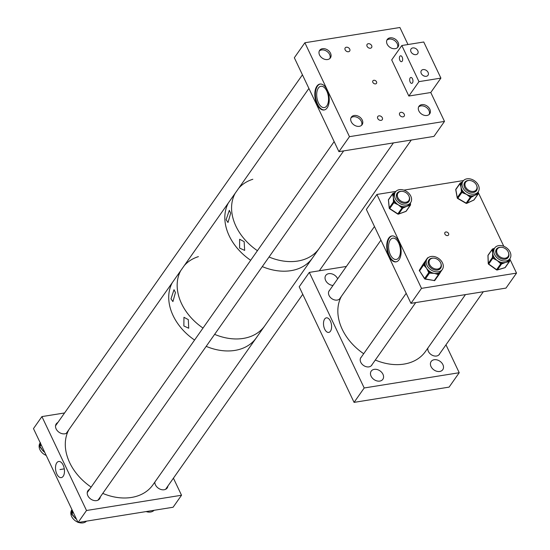 <?xml version="1.0" encoding="UTF-8"?>
<svg xmlns="http://www.w3.org/2000/svg" width="550" height="550" viewBox="0 0 550 550"><rect width="100%" height="100%" fill="white"/><g stroke="black" fill="none" stroke-linecap="round" stroke-linejoin="round"><path stroke-width="0.82" d="M330.399 321.076A7.377 3.932 -99.1 0 0 326.514 317.824A7.377 3.932 -99.1 0 0 323.634 321.839A7.377 3.932 -99.1 0 0 324.706 329.168A7.377 3.932 -99.1 0 0 328.852 332.386A7.377 3.932 -99.1 0 0 330.399 321.076M374.241 369.353A7.109 5.273 -144.9 0 1 381.755 372.439A7.109 5.273 -144.9 0 1 382.834 379.308A7.109 5.273 -144.9 0 1 379.809 381.088A7.109 5.273 -144.9 0 1 372.288 378.001A7.109 5.273 -144.9 0 1 371.209 371.133A7.109 5.273 -144.9 0 1 374.241 369.353M434.177 359.728A7.109 5.273 -144.9 0 1 441.691 362.814A7.109 5.273 -144.9 0 1 442.771 369.683A7.109 5.273 -144.9 0 1 439.746 371.463A7.109 5.273 -144.9 0 1 432.224 368.376A7.109 5.273 -144.9 0 1 431.152 361.508A7.109 5.273 -144.9 0 1 434.177 359.728M340.443 297.708A6.648 4.936 -144.9 0 1 340.051 298.416A6.648 4.936 -144.9 0 1 337.219 300.08A6.648 4.936 -144.9 0 1 330.186 297.186A6.648 4.936 -144.9 0 1 329.175 290.757A6.648 4.936 -144.9 0 1 329.704 290.159M333.011 285.45A7.109 5.273 -144.9 0 1 326.384 281.71A7.109 5.273 -144.9 0 1 325.772 275.433A7.109 5.273 -144.9 0 1 328.797 273.653A7.109 5.273 -144.9 0 1 337.652 278.864M439.759 353.65A6.648 4.936 -144.9 0 1 439.368 354.358A6.648 4.936 -144.9 0 1 436.535 356.022A6.648 4.936 -144.9 0 1 430.141 353.794A6.648 4.936 -144.9 0 1 427.914 347.978M372.158 364.506A6.648 4.936 -144.9 0 1 371.772 365.207A6.648 4.936 -144.9 0 1 368.94 366.871A6.648 4.936 -144.9 0 1 361.9 363.983A6.648 4.936 -144.9 0 1 360.889 357.555A6.648 4.936 -144.9 0 1 361.419 356.957M459.223 372.721L364.196 387.977L354.069 402.373L449.096 387.118L459.223 372.721L445.974 344.816M364.196 387.977L309.32 272.394L299.193 286.791L354.069 402.373M309.32 272.394L346.383 266.447M226.112 219.691L228.009 222.496L230.663 213.221L229.309 210.334L226.112 219.691M239.601 248.098L244.667 250.394L244.152 241.636L239.628 239.257L239.601 248.098M228.442 202.826A50.318 37.338 35.1 0 0 250.676 260.288A50.318 37.338 35.1 0 1 225.823 226.167A50.318 37.338 35.1 0 1 228.442 202.826M257.159 336.552A50.318 37.338 35.1 0 1 256.314 337.831A50.318 37.338 35.1 0 1 206.181 346.356A50.318 37.338 35.1 0 0 234.877 350.419A50.318 37.338 35.1 0 0 256.314 337.831L264.749 325.834A50.318 37.338 35.1 0 1 243.313 338.422A50.318 37.338 35.1 0 1 214.624 334.359A50.318 37.338 35.1 0 0 264.749 325.834L312.414 258.074A50.318 37.338 35.1 0 1 262.288 266.599A50.318 37.338 35.1 0 0 290.978 270.662A50.318 37.338 35.1 0 0 312.414 258.074L319.165 248.476A50.318 37.338 35.1 0 1 297.729 261.058A50.318 37.338 35.1 0 1 269.039 257.001A50.318 37.338 35.1 0 0 307.546 258.081A50.318 37.338 35.1 0 0 319.165 248.476L393.422 142.904M252.828 179.266A50.318 37.338 35.1 0 0 238.789 188.121M235.194 193.229A50.318 37.338 35.1 0 0 257.428 250.69A50.318 37.338 35.1 0 1 235.194 193.229M180.778 270.586A50.318 37.338 35.1 0 0 178.159 293.927A50.318 37.338 35.1 0 0 203.012 328.048A50.318 37.338 35.1 0 1 180.778 270.586M170.988 298.87L172.913 301.599L175.443 292.531L174.02 289.719L170.988 298.87M183.858 325.971L188.719 328.226L188.313 319.632L183.954 317.295L183.858 325.971M198.406 256.63A50.318 37.338 35.1 0 0 184.374 265.478M172.343 282.583A50.318 37.338 35.1 0 0 194.576 340.044A50.318 37.338 35.1 0 1 172.343 282.583M56.843 474.024A8.161 4.352 -99.1 0 0 61.463 477.572A8.161 4.352 -99.1 0 0 63.14 465.073A8.161 4.352 -99.1 0 0 58.877 461.464A8.161 4.352 -99.1 0 0 55.653 465.884A8.161 4.352 -99.1 0 0 56.843 474.024M57.86 422.517A7.109 5.273 35.1 0 0 56.251 423.857A7.109 5.273 35.1 0 0 57.331 430.726A7.109 5.273 35.1 0 0 64.852 433.812A7.109 5.273 35.1 0 0 67.581 432.403M89.574 489.314A7.109 5.273 35.1 0 0 87.966 490.655A7.109 5.273 35.1 0 0 89.045 497.523A7.109 5.273 35.1 0 0 96.566 500.61A7.109 5.273 35.1 0 0 99.591 498.836A7.109 5.273 35.1 0 0 100.313 496.87M154.825 482.109A7.109 5.273 35.1 0 0 164.161 489.754A7.109 5.273 35.1 0 0 167.193 487.981A7.109 5.273 35.1 0 0 167.908 486.014M86.508 510.503L41.917 416.591L33.474 428.594L78.066 522.5L86.508 510.503L181.528 495.248L173.422 478.177M41.917 416.591L64.584 412.954M78.066 522.5L173.092 507.244L181.528 495.248M154.076 510.297A9.274 6.882 -144.9 0 1 146.121 511.576M77.928 522.211A9.274 6.882 -144.9 0 1 71.328 515.742A9.274 6.882 -144.9 0 1 71.796 509.877L71.961 509.644M71.961 511.665A9.274 6.882 -144.9 0 1 71.974 510.978A9.274 6.882 -144.9 0 1 72.091 510.187A9.274 6.882 -144.9 0 1 72.133 510.008M72.139 510.022L71.789 512.662A0.873 0.557 -167.7 0 0 71.727 512.799L71.727 512.799A0.873 0.557 -167.7 0 0 71.727 512.944M72.676 514.841L74.986 517.928L76.292 518.76M86.481 521.152A9.274 6.882 -144.9 0 1 78.519 522.424M76.498 519.193A9.274 6.882 -144.9 0 1 74.986 517.928A9.274 6.882 -144.9 0 1 73.721 516.457A9.274 6.882 -144.9 0 1 72.854 515.027M73.721 516.457L71.816 514.298L72.552 514.717M46.207 455.414A9.274 6.882 -144.9 0 1 39.387 448.271A9.274 6.882 -144.9 0 1 40.074 443.08L40.246 442.846M44.777 452.396A9.274 6.882 -144.9 0 1 44.254 451.997A9.274 6.882 -144.9 0 1 42.728 450.56A9.274 6.882 -144.9 0 1 41.608 449.068A9.274 6.882 -144.9 0 1 40.858 447.624M40.535 442.798L39.923 445.136A0.873 0.571 -161.3 0 0 39.875 445.232L39.875 445.232A0.873 0.571 -161.3 0 0 39.854 445.342M40.659 447.37L42.728 450.56L44.564 451.949M40.288 443.884A9.274 6.882 -144.9 0 1 40.384 443.362A9.274 6.882 -144.9 0 1 40.418 443.211M41.608 449.068L39.827 446.751L40.508 447.198M465.458 294.601L425.432 351.512A50.318 37.338 -144.9 0 1 392.26 364.409A50.318 37.338 -144.9 0 1 375.299 360.037M363.694 353.726A50.318 37.338 -144.9 0 1 341.461 296.264M388.871 256.101A13.124 6.999 80.9 0 1 391.854 235.943A13.124 6.999 80.9 0 1 398.998 241.704A13.124 6.999 80.9 0 1 396.014 261.869A13.124 6.999 80.9 0 1 388.871 256.101A13.124 6.999 80.9 0 1 391.854 235.943A13.124 6.999 80.9 0 1 398.998 241.704A13.124 6.999 80.9 0 1 396.014 261.869A13.124 6.999 80.9 0 1 388.871 256.101M392.15 235.909A13.124 6.999 -99.1 0 0 389.455 256.011A13.124 6.999 -99.1 0 0 396.309 261.807A13.124 6.999 -99.1 0 1 389.455 256.011A13.124 6.999 -99.1 0 1 392.15 235.909M445.857 231.976A2.186 1.622 -144.9 0 1 448.174 232.925A2.186 1.622 -144.9 0 1 448.504 235.042A2.186 1.622 -144.9 0 1 447.576 235.586A2.186 1.622 -144.9 0 1 445.259 234.637A2.186 1.622 -144.9 0 1 444.929 232.526A2.186 1.622 -144.9 0 1 445.857 231.976A2.186 1.622 -144.9 0 1 448.174 232.925A2.186 1.622 -144.9 0 1 448.504 235.042A2.186 1.622 -144.9 0 1 447.576 235.586A2.186 1.622 -144.9 0 1 445.259 234.637A2.186 1.622 -144.9 0 1 444.929 232.526A2.186 1.622 -144.9 0 1 445.857 231.976M398.681 242.901A10.78 5.747 -99.1 0 0 392.81 238.164A10.78 5.747 -99.1 0 0 390.362 254.726A10.78 5.747 -99.1 0 0 396.227 259.456A10.78 5.747 -99.1 0 0 398.681 242.901A10.78 5.747 -99.1 0 0 392.81 238.164A10.78 5.747 -99.1 0 0 390.362 254.726A10.78 5.747 -99.1 0 0 396.227 259.456A10.78 5.747 -99.1 0 0 398.681 242.901M516.526 273.109L509.754 258.851L516.526 273.109L505.979 288.097L516.526 273.109L421.499 288.365L376.908 194.452L395.924 191.4L376.908 194.452L366.369 209.447L376.908 194.452L421.499 288.365L516.526 273.109M478.184 192.727A0.873 0.468 169.8 0 0 478.246 192.486L503.793 246.29L478.246 192.486A0.873 0.468 169.8 0 0 477.936 192.204M472.072 179.492L471.481 179.272L472.072 179.492M410.96 303.353L421.499 288.365L410.96 303.353L505.979 288.097L410.96 303.353L366.369 209.447L410.96 303.353M403.879 190.128L463.519 180.551L403.879 190.128M440.928 266.516A6.566 4.867 -144.9 0 1 440.474 267.389A6.566 4.867 -144.9 0 1 432.857 267.953A6.566 4.867 -144.9 0 1 429.289 260.707A6.566 4.867 -144.9 0 1 429.736 259.834A6.566 4.867 -144.9 0 1 437.353 259.27A6.566 4.867 -144.9 0 1 440.928 266.516M397.822 193.353A6.566 4.867 -144.9 0 1 398.021 193.036A6.566 4.867 -144.9 0 1 405.982 192.686A6.566 4.867 -144.9 0 1 408.959 200.269A6.566 4.867 -144.9 0 1 408.76 200.592A6.566 4.867 -144.9 0 1 400.799 200.942A6.566 4.867 -144.9 0 1 397.822 193.353M473.557 191.379A6.566 4.867 -144.9 0 1 466.613 188.526A6.566 4.867 -144.9 0 1 465.616 182.181A6.566 4.867 -144.9 0 1 468.414 180.544A6.566 4.867 -144.9 0 1 475.358 183.391A6.566 4.867 -144.9 0 1 476.355 189.736A6.566 4.867 -144.9 0 1 473.557 191.379M505.278 258.177A6.566 4.867 -144.9 0 1 498.334 255.324A6.566 4.867 -144.9 0 1 497.337 248.978A6.566 4.867 -144.9 0 1 500.129 247.335A6.566 4.867 -144.9 0 1 507.079 250.188A6.566 4.867 -144.9 0 1 508.076 256.534A6.566 4.867 -144.9 0 1 505.278 258.177M402.263 189.716A9.274 6.882 35.1 0 0 395.436 191.998A9.274 6.882 35.1 0 0 395.911 199.712A9.274 6.882 35.1 0 0 403.783 204.958A9.274 6.882 35.1 0 0 410.609 202.675A9.274 6.882 35.1 0 0 410.135 194.954A9.274 6.882 35.1 0 0 402.263 189.716M395.072 192.514L393.828 193.05A0.873 0.522 -110 0 1 394.46 193.387A9.274 6.882 35.1 0 0 394.302 193.614A9.274 6.882 35.1 0 0 393.841 194.397A9.274 6.882 35.1 0 0 393.36 197.491A9.274 6.882 35.1 0 0 394.487 200.86A9.274 6.882 35.1 0 0 395.333 202.118A9.274 6.882 35.1 0 0 398.283 204.82A9.274 6.882 35.1 0 0 401.919 206.415A9.274 6.882 35.1 0 0 402.648 206.566A9.274 6.882 35.1 0 0 403.377 206.663A9.274 6.882 35.1 0 0 406.808 206.278L403.501 207.838A0.873 0.522 -110 0 0 403.377 206.663L402.009 207.948L398.283 204.82L394.652 203.149L395.333 202.118L394.563 201.616A0.873 0.495 174.3 0 0 393.422 201.96L393.36 197.491L392.7 194.741A0.873 0.495 -5.7 0 1 393.841 194.397L393.772 193.648A0.873 0.522 -110 0 0 393.133 193.304A0.873 0.522 -110 0 0 392.968 193.435A0.873 0.646 -144.9 0 0 392.624 193.992L388.472 199.891L389.269 207.859L393.422 201.96A0.873 0.646 -144.9 0 0 393.889 202.647L389.737 208.553L397.856 213.854L402.009 207.948A0.873 0.646 -144.9 0 0 402.813 208.086L398.661 213.991L405.982 211.324L410.135 205.418L406.808 206.278A9.274 6.882 35.1 0 0 409.317 204.504A9.274 6.882 35.1 0 0 409.475 204.284L410.609 202.675M408.684 201.768A7.191 5.335 35.1 0 0 409.234 199.636M401.534 191.324A7.191 5.335 35.1 0 0 397.141 193.194A7.191 5.335 35.1 0 0 397.506 199.183A7.191 5.335 35.1 0 0 403.611 203.246A7.191 5.335 35.1 0 0 408.904 201.472A7.191 5.335 35.1 0 0 409.179 196.708M405.907 203.259A6.648 4.936 35.1 0 0 408.038 201.761A6.648 4.936 35.1 0 0 408.43 201.059M394.02 193.043L395.01 192.603M397.691 193.504A6.648 4.936 35.1 0 0 397.162 194.109A6.648 4.936 35.1 0 0 396.467 196.618M398.757 192.266A7.191 5.335 35.1 0 0 396.942 193.504M403.501 207.838L402.813 208.086A0.873 0.522 -110 0 0 402.683 206.917L401.919 206.415L401.239 207.446M394.652 203.149L393.889 202.647L394.487 200.86A0.873 0.495 174.3 0 0 393.346 201.204M388.816 199.341A0.873 0.646 35.1 0 0 388.561 199.526L392.714 193.621A0.873 0.873 0 0 1 393.133 193.304L393.828 193.05A0.873 0.522 -110 0 0 393.663 193.181M409.942 203.617L410.004 204.249L409.317 204.504A0.873 0.522 70 0 1 409.441 205.673M410.396 204.112A0.873 0.495 174.3 0 0 410.465 203.892L410.465 203.892A0.873 0.495 174.3 0 0 410.018 203.514M426.209 262.625A9.274 6.882 35.1 0 0 433.043 271.026A9.274 6.882 35.1 0 0 442.324 269.466A9.274 6.882 35.1 0 0 443.272 265.636A9.274 6.882 35.1 0 0 436.432 257.242A9.274 6.882 35.1 0 0 427.151 258.796A9.274 6.882 35.1 0 0 426.209 262.625M427.151 258.796L426.016 260.404A9.274 6.882 35.1 0 0 425.865 260.631A9.274 6.882 35.1 0 0 425.047 263.587A9.274 6.882 35.1 0 0 425.074 264.234A9.274 6.882 35.1 0 0 425.164 264.894A9.274 6.882 35.1 0 0 426.566 268.242A9.274 6.882 35.1 0 0 429.296 271.123A9.274 6.882 35.1 0 0 430.623 271.996A9.274 6.882 35.1 0 0 434.308 273.357A9.274 6.882 35.1 0 0 437.855 273.274A9.274 6.882 35.1 0 0 439.065 272.848A9.274 6.882 35.1 0 0 441.189 271.081A9.274 6.882 35.1 0 0 441.313 270.903L439.464 273.79A0.873 0.584 -147.9 0 0 439.464 273.79L439.464 273.79A0.873 0.584 -147.9 0 0 439.065 272.848L438.433 274.622L434.308 273.357L430.354 273.192L430.623 271.996L429.784 271.844L428.78 272.566L426.566 268.242L424.167 265.609L425.164 264.894L424.683 264.165A0.873 0.584 -147.9 0 0 423.617 264.165L427.082 258.637A0.873 0.584 32.1 0 1 427.419 258.452M430.471 259.064A7.191 5.335 35.1 0 0 428.656 260.301M433.249 258.122A7.191 5.335 35.1 0 0 428.856 259.992A7.191 5.335 35.1 0 0 428.127 262.962A7.191 5.335 35.1 0 0 433.428 269.472A7.191 5.335 35.1 0 0 440.626 268.269A7.191 5.335 35.1 0 0 441.354 265.299A7.191 5.335 35.1 0 0 440.894 263.505M429.406 260.301A6.648 4.936 35.1 0 0 428.876 260.906A6.648 4.936 35.1 0 0 428.189 263.416M441.341 270.854L439.113 274.354M437.628 270.057A6.648 4.936 35.1 0 0 439.759 268.558A6.648 4.936 35.1 0 0 440.144 267.857M440.399 268.558A7.191 5.335 35.1 0 0 440.956 266.434M439.464 273.79L439.106 274.368A0.873 0.646 -144.9 0 1 439.079 274.409A0.873 0.873 0 0 0 439.106 274.368A0.873 0.584 32.1 0 1 439.092 274.388A0.873 0.584 32.1 0 0 438.701 273.426L437.855 273.274L437.587 274.471M430.354 273.192L429.509 273.048L429.784 271.844L429.296 271.123L428.299 271.837M424.167 265.609L423.686 264.88L425.047 263.587A0.873 0.584 -147.9 0 0 423.981 263.587M502.054 245.754A9.274 6.882 35.1 0 0 494.752 247.94A9.274 6.882 35.1 0 0 502.618 260.803A9.274 6.882 35.1 0 0 509.926 258.617A9.274 6.882 35.1 0 0 502.054 245.754M494.752 247.94L493.618 249.556A9.274 6.882 35.1 0 0 493.336 249.996A9.274 6.882 35.1 0 0 492.649 253.007A9.274 6.882 35.1 0 0 493.577 256.376A9.274 6.882 35.1 0 0 494.347 257.654A9.274 6.882 35.1 0 0 497.166 260.466A9.274 6.882 35.1 0 0 500.748 262.226A9.274 6.882 35.1 0 0 501.483 262.419A9.274 6.882 35.1 0 0 502.212 262.549A9.274 6.882 35.1 0 0 505.725 262.35L502.301 263.732A0.873 0.502 -106.4 0 0 502.212 262.549L500.775 263.766L497.166 260.466L493.632 258.665L494.347 257.654L493.604 257.125A0.873 0.509 177.9 0 0 492.456 257.428L492.649 253.007L492.195 250.298A0.873 0.509 -2.1 0 1 493.336 249.996L493.309 249.253A0.873 0.502 -106.4 0 0 492.724 248.896A0.873 0.502 -106.4 0 0 492.546 249.026A0.873 0.646 -144.9 0 0 492.168 249.556L488.015 255.454L488.304 263.326L492.456 257.428A0.873 0.646 -144.9 0 0 492.882 258.129L488.73 264.034L496.629 269.672L500.775 263.766A0.873 0.646 -144.9 0 0 501.586 263.945L497.434 269.851L505.031 267.616L509.183 261.711L505.725 262.35A9.274 6.882 35.1 0 0 508.379 260.741A9.274 6.882 35.1 0 0 508.791 260.226L509.926 258.617M507.994 257.709A7.191 5.335 35.1 0 0 508.551 255.578M500.851 247.273A7.191 5.335 35.1 0 0 496.451 249.136A7.191 5.335 35.1 0 0 502.556 259.112A7.191 5.335 35.1 0 0 508.221 257.421A7.191 5.335 35.1 0 0 508.496 252.649M505.223 259.208A6.648 4.936 35.1 0 0 507.354 257.702A6.648 4.936 35.1 0 0 507.739 257.001M509.561 259.132L509.534 260.04M497.007 249.452A6.648 4.936 35.1 0 0 496.478 250.051A6.648 4.936 35.1 0 0 495.784 252.567M498.066 248.208A7.191 5.335 35.1 0 0 496.258 249.452M502.301 263.732L501.586 263.945A0.873 0.502 -106.4 0 0 501.497 262.762L500.748 262.226L500.033 263.237M493.632 258.665L492.882 258.129L493.577 256.376A0.873 0.509 177.9 0 0 492.429 256.678M494.003 249.006A0.873 0.502 -106.4 0 0 493.446 248.683L493.446 248.683A0.873 0.502 -106.4 0 0 493.261 248.82M509.073 259.827L509.094 260.528L508.379 260.741A0.873 0.502 73.6 0 1 508.468 261.924M509.541 260.446A0.873 0.509 177.9 0 0 509.609 260.232L509.609 260.232A0.873 0.509 177.9 0 0 509.094 259.793M469.226 178.778A9.274 6.882 35.1 0 0 463.031 181.143A9.274 6.882 35.1 0 0 463.684 189.131A9.274 6.882 35.1 0 0 472.01 194.191A9.274 6.882 35.1 0 0 478.204 191.819A9.274 6.882 35.1 0 0 477.551 183.831A9.274 6.882 35.1 0 0 469.226 178.778M463.031 181.143L461.897 182.758A9.274 6.882 35.1 0 0 461.766 182.958A9.274 6.882 35.1 0 0 461.244 184.023A9.274 6.882 35.1 0 0 461.038 187.206A9.274 6.882 35.1 0 0 462.426 190.561A9.274 6.882 35.1 0 0 463.354 191.778A9.274 6.882 35.1 0 0 466.469 194.329A9.274 6.882 35.1 0 0 470.147 195.697A9.274 6.882 35.1 0 0 470.876 195.8A9.274 6.882 35.1 0 0 471.598 195.848A9.274 6.882 35.1 0 0 474.911 195.209L471.769 197.003A0.873 0.543 -115 0 0 471.598 195.848L470.319 197.223L466.469 194.329L462.736 192.844L463.354 191.778L462.564 191.324A0.873 0.468 169.8 0 0 461.429 191.716L461.038 187.206L460.116 184.422A0.873 0.468 -10.2 0 1 461.244 184.023L461.106 183.26A0.873 0.543 -115 0 0 460.261 183.074A0.873 0.646 -144.9 0 0 459.972 183.659L455.826 189.564L457.277 197.622L461.429 191.716A0.873 0.646 -144.9 0 0 461.945 192.39L457.793 198.296L466.166 203.122L470.319 197.223A0.873 0.646 -144.9 0 0 471.116 197.306L466.964 203.211L473.887 199.98L478.039 194.074L474.911 195.209A9.274 6.882 35.1 0 0 477.07 193.428A9.274 6.882 35.1 0 0 477.207 193.229A0.873 0.543 65 0 1 477.379 194.384M476.279 190.912A7.191 5.335 35.1 0 0 476.836 188.788M469.129 180.476A7.191 5.335 35.1 0 0 464.736 182.346A7.191 5.335 35.1 0 0 465.245 188.54A7.191 5.335 35.1 0 0 471.701 192.459A7.191 5.335 35.1 0 0 476.506 190.623A7.191 5.335 35.1 0 0 476.774 185.852M473.509 192.411A6.648 4.936 35.1 0 0 475.64 190.905A6.648 4.936 35.1 0 0 476.025 190.204M461.23 182.614L462.488 181.919M465.286 182.655A6.648 4.936 35.1 0 0 464.757 183.253A6.648 4.936 35.1 0 0 464.069 185.769M466.352 181.411A7.191 5.335 35.1 0 0 464.537 182.655M471.769 197.003L471.116 197.306A0.873 0.543 -115 0 0 470.944 196.151L470.147 195.697L469.528 196.762M462.736 192.844L461.945 192.39L462.426 190.561A0.873 0.468 169.8 0 0 461.292 190.96M460.116 184.422L459.972 183.659A0.873 0.468 169.8 0 1 461.106 183.26L461.766 182.958A0.873 0.543 -115 0 0 461.058 182.641L461.058 182.641A0.873 0.543 -115 0 0 460.914 182.765M403.019 116.848A2.736 2.028 35.1 0 0 404.188 116.16A2.736 2.028 35.1 0 0 403.769 113.52A2.736 2.028 35.1 0 0 400.874 112.331A2.736 2.028 35.1 0 0 399.712 113.011A2.736 2.028 35.1 0 0 400.125 115.658A2.736 2.028 35.1 0 0 403.019 116.848M381.095 120.368A2.736 2.028 35.1 0 0 382.257 119.68A2.736 2.028 35.1 0 0 381.844 117.04A2.736 2.028 35.1 0 0 378.95 115.851A2.736 2.028 35.1 0 0 377.781 116.538A2.736 2.028 35.1 0 0 378.201 119.178A2.736 2.028 35.1 0 0 381.095 120.368M348.507 51.741A2.736 2.028 35.1 0 0 349.669 51.054A2.736 2.028 35.1 0 0 349.257 48.414A2.736 2.028 35.1 0 0 346.363 47.224A2.736 2.028 35.1 0 0 345.201 47.912A2.736 2.028 35.1 0 0 345.613 50.552A2.736 2.028 35.1 0 0 348.507 51.741M370.439 48.221A2.736 2.028 35.1 0 0 371.601 47.534A2.736 2.028 35.1 0 0 371.188 44.894A2.736 2.028 35.1 0 0 368.294 43.704A2.736 2.028 35.1 0 0 367.125 44.392A2.736 2.028 35.1 0 0 367.544 47.032A2.736 2.028 35.1 0 0 370.439 48.221M316.965 104.225A13.124 6.999 80.9 0 1 319.949 84.061A13.124 6.999 80.9 0 1 327.092 89.829A13.124 6.999 80.9 0 1 324.108 109.986A13.124 6.999 80.9 0 1 316.965 104.225M320.244 84.026A13.124 6.999 -99.1 0 0 317.549 104.129A13.124 6.999 -99.1 0 0 324.404 109.924M373.828 80.279A2.186 1.622 -144.9 0 1 376.145 81.228A2.186 1.622 -144.9 0 1 376.475 83.339A2.186 1.622 -144.9 0 1 375.547 83.889A2.186 1.622 -144.9 0 1 373.23 82.94A2.186 1.622 -144.9 0 1 372.9 80.823A2.186 1.622 -144.9 0 1 373.828 80.279M326.776 91.018A10.78 5.747 -99.1 0 0 320.904 86.281A10.78 5.747 -99.1 0 0 318.457 102.843A10.78 5.747 -99.1 0 0 324.321 107.573A10.78 5.747 -99.1 0 0 326.776 91.018M421.774 104.637A6.566 4.867 -144.9 0 1 428.718 107.491A6.566 4.867 -144.9 0 1 429.715 113.829A6.566 4.867 -144.9 0 1 426.917 115.473A6.566 4.867 -144.9 0 1 419.973 112.619A6.566 4.867 -144.9 0 1 418.976 106.281A6.566 4.867 -144.9 0 1 421.774 104.637M390.053 37.84A6.566 4.867 -144.9 0 1 396.997 40.693A6.566 4.867 -144.9 0 1 397.994 47.032A6.566 4.867 -144.9 0 1 395.196 48.675A6.566 4.867 -144.9 0 1 388.252 45.822A6.566 4.867 -144.9 0 1 387.255 39.483A6.566 4.867 -144.9 0 1 390.053 37.84M354.172 115.493A6.566 4.867 -144.9 0 1 361.116 118.339A6.566 4.867 -144.9 0 1 362.113 124.685A6.566 4.867 -144.9 0 1 359.322 126.328A6.566 4.867 -144.9 0 1 352.371 123.475A6.566 4.867 -144.9 0 1 351.374 117.129A6.566 4.867 -144.9 0 1 354.172 115.493M322.458 48.696A6.566 4.867 -144.9 0 1 329.402 51.542A6.566 4.867 -144.9 0 1 330.399 57.888A6.566 4.867 -144.9 0 1 327.601 59.531A6.566 4.867 -144.9 0 1 320.657 56.677A6.566 4.867 -144.9 0 1 319.66 50.332A6.566 4.867 -144.9 0 1 322.458 48.696M444.496 121.406L349.47 136.668L338.924 151.656L433.95 136.4L444.496 121.406L430.774 92.517L440.901 78.114L423.748 41.999L401.823 45.519L418.969 81.641L440.901 78.114M407.99 44.529L399.905 27.5L304.879 42.756L349.47 136.668M338.924 151.656L294.332 57.75L304.879 42.756M329.883 58.472A6.566 4.867 35.1 0 0 324.122 50.098A6.566 4.867 35.1 0 0 319.282 51.019M429.199 114.414A6.566 4.867 35.1 0 0 423.431 106.04A6.566 4.867 35.1 0 0 418.598 106.961M397.478 47.616A6.566 4.867 35.1 0 0 391.717 39.242A6.566 4.867 35.1 0 0 386.884 40.164M361.598 125.269A6.566 4.867 35.1 0 0 359.865 119.219A6.566 4.867 35.1 0 0 351.003 117.81M68.908 429.626A50.318 37.338 35.1 0 0 91.142 487.087M102.754 493.398A50.318 37.338 35.1 0 0 152.879 484.873L256.314 337.831M414.315 54.532L412.878 53.893M415.986 54.636A4.07 3.018 35.1 0 0 417.718 53.618A4.07 3.018 35.1 0 0 417.099 49.686A4.07 3.018 35.1 0 0 412.796 47.919A4.07 3.018 35.1 0 0 411.063 48.936A4.07 3.018 35.1 0 0 411.675 52.869A4.07 3.018 35.1 0 0 415.986 54.636M424.607 76.203L423.163 75.563M426.271 76.306A4.07 3.018 35.1 0 0 428.01 75.288A4.07 3.018 35.1 0 0 427.391 71.356A4.07 3.018 35.1 0 0 423.081 69.589A4.07 3.018 35.1 0 0 421.348 70.606A4.07 3.018 35.1 0 0 421.967 74.539A4.07 3.018 35.1 0 0 426.271 76.306M402.181 57.111A2.977 1.588 80.9 0 1 401.507 61.682A2.977 1.588 80.9 0 1 399.884 60.376A2.977 1.588 80.9 0 1 400.558 55.804A2.977 1.588 80.9 0 1 402.181 57.111M412.473 78.781A2.977 1.588 80.9 0 1 411.792 83.352A2.977 1.588 80.9 0 1 410.176 82.046A2.977 1.588 80.9 0 1 410.85 77.474A2.977 1.588 80.9 0 1 412.473 78.781M430.774 92.517L408.842 96.037L418.969 81.641M408.842 96.037L391.696 59.916L401.823 45.519M71.789 512.662L71.638 513.349A0.873 0.646 35.1 0 0 71.906 514.078L73.198 512.249M71.858 514.023A0.873 0.557 12.3 0 1 71.638 513.349L72.882 511.582M72.029 514.202L71.816 514.298A0.873 0.873 0 0 1 71.576 513.487L71.974 510.978M39.923 445.136L40.858 444.146M41.154 444.757L39.909 446.524A0.873 0.646 35.1 0 1 39.703 445.796A0.873 0.571 -161.3 0 0 39.841 446.442M40.061 446.696L39.827 446.751A0.873 0.873 0 0 1 39.655 445.892L40.384 443.362M394.453 193.401L393.772 193.648A0.873 0.495 174.3 0 0 392.624 193.992L392.7 194.741M397.822 213.833L397.856 213.854A0.873 0.646 35.1 0 0 398.661 213.991A0.873 0.522 -110 0 1 398.496 214.122A0.873 0.522 -110 0 1 397.966 213.916M389.592 208.443A0.873 0.495 -5.7 0 1 389.207 208.086A0.873 0.495 -5.7 0 1 389.269 207.859A0.873 0.646 35.1 0 0 389.737 208.553L389.703 208.532M405.604 211.461A0.873 0.522 -110 0 0 405.817 211.454L398.496 214.122A0.873 0.873 0 0 1 397.719 214.032L389.599 208.732A0.873 0.873 0 0 1 389.207 208.086L388.41 200.117A0.873 0.873 0 0 1 388.561 199.526A0.873 0.646 35.1 0 0 388.472 199.891A0.873 0.495 -5.7 0 0 388.41 200.117A0.873 0.495 -5.7 0 0 388.52 200.324M410.417 202.943L410.541 204.641A0.873 0.873 0 0 1 410.382 205.232A0.873 0.646 -144.9 0 1 410.135 205.418A0.873 0.522 70 0 0 410.004 204.249A0.873 0.495 -5.7 0 1 410.541 204.641A0.873 0.495 -5.7 0 1 410.472 204.868A0.873 0.646 -144.9 0 1 410.382 205.232L406.23 211.138A0.873 0.873 0 0 1 405.817 211.454A0.873 0.522 -110 0 0 405.982 211.324A0.873 0.646 35.1 0 0 406.326 210.836M427.082 258.637L419.464 270.071A0.873 0.646 35.1 0 0 419.533 270.786L424.627 278.465L428.78 272.566A0.873 0.646 -144.9 0 0 429.509 273.048L425.356 278.946L434.28 280.528L438.433 274.622A0.873 0.646 -144.9 0 0 439.079 274.409L434.94 280.287A0.873 0.646 35.1 0 1 434.926 280.308L439.079 274.409M423.321 263.924A0.873 0.646 35.1 0 0 423.287 263.966L419.451 270.084A0.873 0.873 0 0 0 419.464 271.033L423.686 264.88A0.873 0.646 -144.9 0 1 423.617 264.165L419.464 270.071A0.873 0.584 -147.9 0 0 419.396 270.277M434.28 280.528A0.873 0.646 35.1 0 0 434.926 280.308A0.873 0.873 0 0 1 434.06 280.672L434.28 280.528M424.882 278.733L424.627 278.465A0.873 0.646 35.1 0 0 425.356 278.946L424.964 278.795M427.989 257.868A0.873 0.584 -147.9 0 0 427.439 258.06A0.873 0.646 -144.9 0 1 428.044 257.819M428.23 257.668A0.873 0.873 0 0 0 427.453 258.039L423.301 263.945A0.873 0.873 0 0 0 423.28 263.979A0.873 0.584 -147.9 0 0 423.266 264M433.902 280.459L425.136 279.091A0.873 0.873 0 0 1 424.559 278.712L419.719 271.067M493.962 249.061L493.309 249.253A0.873 0.509 177.9 0 0 492.168 249.556L492.195 250.298M496.671 269.624L496.629 269.672A0.873 0.646 35.1 0 0 497.434 269.851A0.873 0.502 -106.4 0 1 497.255 269.981A0.873 0.502 -106.4 0 1 496.76 269.754M488.62 263.938A0.873 0.509 -2.1 0 1 488.235 263.539A0.873 0.509 -2.1 0 1 488.304 263.326A0.873 0.646 35.1 0 0 488.73 264.034L488.73 264.034M488.379 254.932A0.873 0.646 35.1 0 0 488.015 255.454A0.873 0.509 -2.1 0 0 487.946 255.667A0.873 0.509 -2.1 0 0 488.029 255.874M504.632 267.733A0.873 0.502 -106.4 0 0 504.852 267.754A0.873 0.502 -106.4 0 0 505.031 267.616A0.873 0.646 35.1 0 0 505.326 267.417L509.472 261.511A0.873 0.646 -144.9 0 1 509.183 261.711A0.873 0.502 73.6 0 0 509.094 260.528A0.873 0.509 -2.1 0 1 509.637 260.975A0.873 0.509 -2.1 0 1 509.568 261.188A0.873 0.646 -144.9 0 1 509.472 261.511A0.873 0.873 0 0 0 509.637 260.975L509.623 259.036M477.214 193.229L477.861 192.926L477.771 192.438M466.084 203.081L466.166 203.122A0.873 0.646 35.1 0 0 466.964 203.211A0.873 0.543 -115 0 1 466.256 203.17M457.607 198.165A0.873 0.468 -10.2 0 1 457.215 197.863A0.873 0.468 -10.2 0 1 457.277 197.622A0.873 0.646 35.1 0 0 457.793 198.296L457.71 198.241M456.108 188.973A0.873 0.646 35.1 0 0 455.826 189.564A0.873 0.468 -10.2 0 0 455.757 189.798A0.873 0.468 -10.2 0 0 455.902 190.004M473.557 200.131A0.873 0.543 -115 0 0 473.887 199.98A0.873 0.646 35.1 0 0 474.176 199.561M478.321 193.49A0.873 0.646 -144.9 0 1 478.039 194.074A0.873 0.543 65 0 0 477.861 192.926A0.873 0.468 -10.2 0 1 478.383 193.249A0.873 0.468 -10.2 0 1 478.321 193.49M59.991 469.549L64.288 468.854L59.991 469.549M44.254 451.997L44.811 452.471M371.243 365.812L415.711 302.589M439.23 269.163L440.474 267.389M360.504 358.256L406.189 293.308M428.491 261.607L429.736 259.834M328.783 291.466L374.474 226.511M396.77 194.81L398.021 193.036M339.522 299.014L380.944 240.137M407.509 202.366L408.76 200.592M464.372 183.961L465.616 182.181M475.104 191.51L476.355 189.736M496.086 250.752L497.337 248.978M438.838 354.956L483.312 291.734M506.825 258.308L508.076 256.534M395.436 191.998L394.302 193.614M442.324 269.466L441.189 271.081M505.326 267.417A0.873 0.873 0 0 1 504.852 267.754L497.255 269.981A0.873 0.873 0 0 1 496.499 269.857L488.606 264.22A0.873 0.873 0 0 1 488.235 263.539L487.946 255.667A0.873 0.873 0 0 1 488.104 255.131L492.257 249.226A0.873 0.873 0 0 1 492.724 248.896L494.484 248.311M478.204 191.819L477.07 193.428M478.163 191.881L478.383 193.249A0.873 0.873 0 0 1 478.239 193.909L474.086 199.815A0.873 0.873 0 0 1 473.743 200.104L466.819 203.328A0.873 0.873 0 0 1 466.015 203.294L457.641 198.461A0.873 0.873 0 0 1 457.215 197.863L455.757 189.798A0.873 0.873 0 0 1 455.902 189.145L460.054 183.239A0.873 0.873 0 0 1 460.405 182.951L462.536 181.844M302.438 74.821L55.529 425.824M308.907 88.44L66.268 433.379M411.276 140.044L319.303 270.793M302.761 294.312L165.584 489.321M334.153 141.611L87.251 492.621M343.674 150.892L97.989 500.177"/></g></svg>
